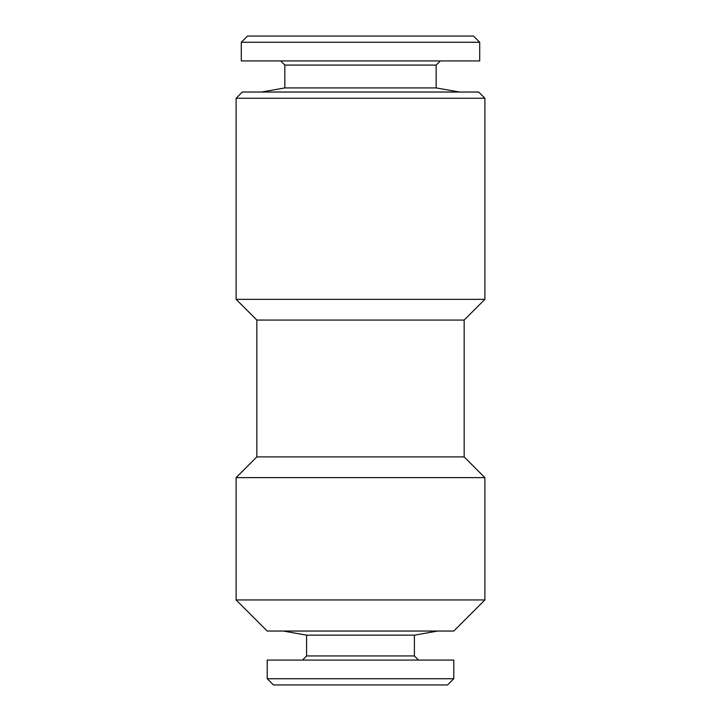 <?xml version="1.0" encoding="UTF-8"?>
<svg xmlns="http://www.w3.org/2000/svg" width="721" height="721" viewBox="0 0 721 721"><rect width="100%" height="100%" fill="white"/><g stroke="black" fill="none" stroke-linecap="round" stroke-linejoin="round"><path stroke-width="1.08" d="M418.55 660.075L414.404 655.93L306.596 655.93L306.596 635.156L414.404 635.156L437.728 631.046M267.212 678.731L453.788 678.731L453.788 660.075L267.212 660.075L267.212 678.731L273.43 684.95L447.57 684.95L453.788 678.731M453.788 631.046L267.212 631.046L236.109 599.953L484.891 599.953L453.788 631.046M464.162 320.07L484.891 299.341L236.109 299.341L256.838 320.07L464.162 320.07L464.162 456.898L484.891 477.635L236.109 477.635L236.109 599.953M464.162 456.898L256.838 456.898L236.109 477.635M236.109 98.245L242.328 92.027L478.672 92.027L484.891 98.245L236.109 98.245L236.109 299.341M280.685 60.924L284.831 65.07L436.169 65.07L436.169 87.917L284.831 87.917L261.507 92.027M479.708 42.269L241.292 42.269L241.292 60.924L479.708 60.924L479.708 42.269L473.49 36.05L247.51 36.05L241.292 42.269M306.596 635.156L283.272 631.046M306.596 655.93L302.45 660.075M484.891 477.635L484.891 599.953M484.891 98.245L484.891 299.341M436.169 87.917L459.493 92.027M436.169 65.07L440.315 60.924M284.831 65.07L284.831 87.917M256.838 320.07L256.838 456.898M414.404 655.93L414.404 635.156"/></g></svg>
